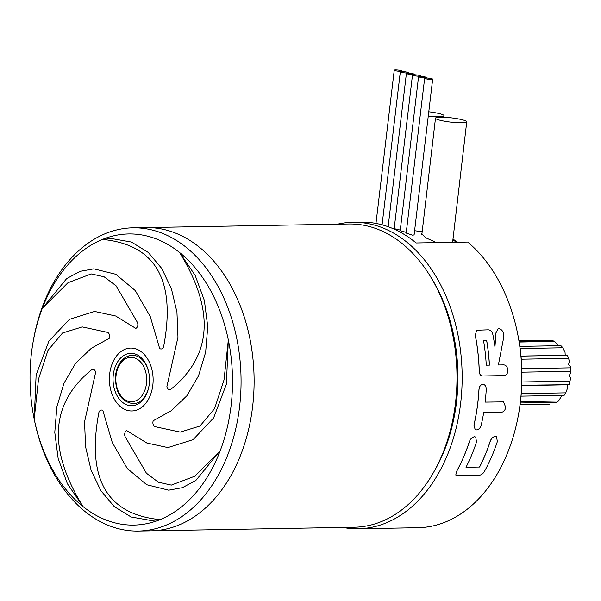 <?xml version="1.0" encoding="UTF-8"?>
<svg xmlns="http://www.w3.org/2000/svg" width="601" height="601" viewBox="0 0 601 601"><rect width="100%" height="100%" fill="white"/><g stroke="black" fill="none" stroke-linecap="round" stroke-linejoin="round"><path stroke-width="0.9" d="M428.265 116.061A15.731 2.156 6.7 0 0 439.248 116.722A15.731 2.156 6.7 0 0 444.079 115.738A15.731 2.156 6.7 0 0 428.776 111.771M395.481 69.941A4.034 0.556 6.7 0 0 394.241 70.197A4.034 0.556 6.7 0 0 396.645 70.993A4.034 0.556 6.7 0 0 401.017 71.391A4.034 0.556 6.7 0 0 402.257 71.136A4.034 0.556 6.7 0 0 399.853 70.34A4.034 0.556 6.7 0 0 395.481 69.941M401.566 71.557A4.034 0.556 6.7 0 0 400.326 71.804A4.034 0.556 6.7 0 0 402.723 72.601A4.034 0.556 6.7 0 0 407.095 72.999A4.034 0.556 6.7 0 0 408.334 72.744A4.034 0.556 6.7 0 0 405.938 71.955A4.034 0.556 6.7 0 0 401.566 71.557M432.667 79.189L414.112 234.803L412.842 235.254L406.193 233.06L424.652 78.25A4.034 0.556 6.7 0 0 427.056 79.047A4.034 0.556 6.7 0 0 431.42 79.445A4.034 0.556 6.7 0 0 432.667 79.189A4.034 0.556 6.7 0 0 430.263 78.393A4.034 0.556 6.7 0 0 425.891 77.995A4.034 0.556 6.7 0 0 424.652 78.25M406.268 232.414L400.213 230.619L418.574 76.643A4.034 0.556 6.7 0 0 420.97 77.431A4.034 0.556 6.7 0 0 425.343 77.829A4.034 0.556 6.7 0 0 426.582 77.582A4.034 0.556 6.7 0 0 424.186 76.785A4.034 0.556 6.7 0 0 419.814 76.387A4.034 0.556 6.7 0 0 418.574 76.643M400.274 230.085L394.173 228.65L412.489 75.027A4.034 0.556 6.7 0 0 414.885 75.824A4.034 0.556 6.7 0 0 419.258 76.222A4.034 0.556 6.7 0 0 420.497 75.966A4.034 0.556 6.7 0 0 418.101 75.17A4.034 0.556 6.7 0 0 413.728 74.779A4.034 0.556 6.7 0 0 412.489 75.027M394.857 228.237L393.955 228.222M407.643 73.164A4.034 0.556 6.7 0 0 406.404 73.42A4.034 0.556 6.7 0 0 408.808 74.216A4.034 0.556 6.7 0 0 413.18 74.607A4.034 0.556 6.7 0 0 414.42 74.359A4.034 0.556 6.7 0 0 412.016 73.562A4.034 0.556 6.7 0 0 407.643 73.164M440.33 117.18A15.731 2.156 6.7 0 0 435.5 118.164A15.731 2.156 6.7 0 0 444.86 121.267A15.731 2.156 6.7 0 0 461.906 122.807A15.731 2.156 6.7 0 0 466.744 121.83A15.731 2.156 6.7 0 0 457.384 118.728A15.731 2.156 6.7 0 0 440.33 117.18M422.022 233.038L421.617 233.706L425.854 237.838L436.544 242.609M414.6 230.701L422.172 231.716M434.23 471.229A147.207 102.358 -91 0 0 430.797 277.129M342.848 527.43A153.255 106.557 -91 0 0 358.294 528.775A153.255 106.557 -91 0 0 461.884 388.569A153.255 106.557 -91 0 0 373.544 224.849A153.255 106.557 -91 0 0 352.862 222.31A153.255 106.557 -91 0 0 337.477 224.196M352.862 222.31L360.976 222.167A153.255 106.557 89 0 1 381.658 224.706A153.255 106.557 89 0 1 416.11 242.969L467.691 242.06A153.255 106.557 -91 0 1 517.671 333.893A153.255 106.557 -91 0 1 519.039 411.43A153.255 106.557 -91 0 1 417.988 527.716L358.294 528.775M453.079 242.316L452.771 240.873M517.671 333.893L517.874 334.907A149.221 103.755 89 0 1 519.211 410.4L519.039 411.43M483.069 375.963C480.665 375.986 479.395 374.31 479.26 370.945A153.338 106.617 89 0 0 475.338 335.546L476.563 330.242L488.162 329.814C490.724 329.941 492.339 331.752 493 335.238A153.338 106.617 89 0 1 494.946 346.882L496.028 332.759L498.004 328.852L498.807 328.679C501.324 329.1 502.962 330.956 503.713 334.246L503.758 337.146L498.379 364.98L503.878 364.882C506.267 365.228 507.575 367.098 507.785 370.479C507.68 373.657 506.478 375.362 504.194 375.587L483.016 375.963C480.612 375.986 479.335 374.31 479.2 370.952A153.255 106.557 89 0 0 475.286 335.568L476.533 330.257M494.886 346.897L495.975 332.781L498.004 328.852M485.165 402.114L503.525 401.889L505.726 407.328C505.08 410.438 503.593 412.083 501.257 412.278L483.692 412.587A153.338 106.617 89 0 1 481.243 424.982C480.402 427.987 478.794 429.632 476.435 429.903L475.173 429.625L473.994 425.11A153.338 106.617 89 0 0 478.967 390.117C479.185 386.713 480.484 384.768 482.858 384.264C485.24 384.67 486.359 386.578 486.217 389.989A153.338 106.617 89 0 1 485.165 402.114L503.495 401.881M475.173 429.625L473.941 425.08A153.255 106.557 89 0 0 478.914 390.109C479.132 386.713 480.424 384.76 482.798 384.264L483.114 384.279M455.798 475.045L456.332 471.83A153.255 106.557 89 0 0 469.223 442.081C470.245 439 471.995 437.22 474.49 436.747L475.722 437.077L476.518 441.99A153.338 106.617 89 0 1 466.008 467.285L479.59 467.045L466.03 467.232M479.59 467.045A153.338 106.617 89 0 0 490.1 441.75L490.048 441.712A153.255 106.557 89 0 1 479.545 466.992M490.048 441.712C491.07 438.632 492.828 436.852 495.314 436.379L496.576 436.724L497.343 441.622A153.338 106.617 89 0 1 484.451 471.387C482.934 473.956 480.958 475.263 478.524 475.308L457.864 475.676L455.821 475.075L456.332 471.83M469.223 442.081L469.268 442.118A153.338 106.617 89 0 1 456.377 471.883M469.268 442.118C470.29 439.03 472.048 437.25 474.542 436.777L474.49 436.747M474.542 436.777L475.692 437.062M490.1 441.75C491.122 438.662 492.88 436.882 495.367 436.409L495.314 436.379M495.367 436.409L496.576 436.724M486.269 365.19L489.439 365.138A153.338 106.617 89 0 0 486.645 340.219L483.474 340.271A153.338 106.617 89 0 1 486.269 365.19M486.645 340.219L483.482 340.294M486.592 340.234A153.255 106.557 89 0 1 489.379 365.138M452.591 334.261L453.372 333.863M452.433 333.495L453.297 333.532M449.969 323.135L450.72 323.007M452.771 335.118L453.552 334.719M450.697 322.925L450.322 323.022M449.871 320.032L449.217 320.371M449.668 322.016A1.615 1.097 62.9 0 1 449.818 321.918A1.615 1.097 62.9 0 1 450.029 321.843L450.374 321.783M138.298 531.059L151.339 530.826A151.64 105.438 -91 0 0 242.346 450.57A151.64 105.438 -91 0 0 145.968 227.591A151.64 105.438 89 0 1 243.127 313.617A151.64 105.438 89 0 1 230.964 475.549A151.64 105.438 89 0 1 151.339 530.826L354.207 527.235A151.64 105.438 -91 0 0 445.213 446.979A151.64 105.438 -91 0 0 348.835 224L132.926 227.824A151.64 105.438 89 0 1 230.085 313.85A151.64 105.438 89 0 1 217.923 475.774A151.64 105.438 89 0 1 138.298 531.059A151.64 105.438 89 0 1 34.302 419.603L34.197 419.085A145.592 101.231 -91 0 0 82.976 506.545M146.944 393.189A26.211 18.225 89 0 1 121.965 401.881A26.211 18.225 89 0 1 115.587 365.844A26.211 18.225 89 0 1 133.58 353.561A26.211 18.225 89 0 1 148.778 372.575A26.211 18.225 89 0 1 149.018 385.834A26.211 18.225 89 0 1 146.944 393.189M133.144 403.684A24.198 16.828 -91 0 0 147.185 392.107A24.198 16.828 -91 0 0 149.056 385.572A24.198 16.828 89 0 1 133.144 403.684C120.869 401.708 114.994 392.145 115.535 374.994C117.691 362.846 123.28 356.28 132.288 355.296A24.198 16.828 -91 0 0 118.247 366.865M568.982 384.708L521.766 385.256M569.275 384.415A32.041 22.275 -91 0 0 570.048 381.124L570.582 377.924C568.959 376.106 569.087 374.618 570.95 373.454L570.852 371.32L521.908 372.184M521.878 381.981L570.048 381.124M570.852 371.32A32.041 22.275 -91 0 0 570.627 367.842L570.484 366.279C568.501 365.558 568.185 364.116 569.553 361.96L568.584 358.361L521.262 359.203M521.811 368.706L570.627 367.842M568.584 358.361A32.041 22.275 -91 0 0 567.397 355.304L567.104 355.634M520.992 356.123L567.397 355.304M565.225 355.289L565.03 352.209L562.852 347.784L520.128 348.542M562.852 347.784A32.041 22.275 -91 0 0 560.906 345.665L519.835 346.394M558.171 345.898L554.655 341.421L519.174 342.044M554.655 341.421A32.041 22.275 -91 0 0 552.289 340.609L519.031 341.195M545.415 340.361L518.963 340.827M549.156 404.157A32.041 22.275 -91 0 0 549.532 404.142L520.068 404.668L549.156 404.157M520.443 401.671L558.509 400.995A32.041 22.275 -91 0 1 556.278 402.332L520.286 402.97M521.255 393.64L565.766 392.851A32.041 22.275 -91 0 1 564.121 395.383L521.037 396.149M558.509 400.995L561.432 396.337L561.342 395.435M570.484 366.279A28.007 19.472 89 0 1 570.95 373.454M570.582 377.924A28.007 19.472 89 0 1 570.447 378.825M565.766 392.851L567.382 388.554L567.472 384.805M148.83 372.83A24.198 16.828 -91 0 0 132.288 355.296A24.198 16.828 89 0 1 148.83 372.83M93.824 268.842L115.828 274.289L135.3 290.599L150.235 316.487L159.641 348.43L150.227 316.487L135.293 290.599L115.82 274.289L93.824 268.842L80.106 271.359L66.643 278.609L42.258 308.433L67.943 282.748L91.194 273.921L104.101 276.783L116.113 285.836L137.471 322.519A4.034 2.802 89 0 1 137.231 327.049A4.034 2.802 89 0 1 135.773 328.394L115.662 315.991L94.605 311.438L69.423 319.379L48.899 341.12L36.12 374.934L34.197 419.085L38.517 379.066L47.967 350.368L62.557 332.984L82.277 326.929L107.564 332.368A4.034 2.802 89 0 1 109.269 338.303L91.367 348.242L75.628 363.267L63.969 383.265L56.87 406.794L54.781 432.374L58.147 458.518L67.395 483.737L82.998 506.56A145.592 101.231 -91 0 0 160.069 519.617A145.592 101.231 -91 0 0 210.29 472.01A145.592 101.231 -91 0 0 220.266 450.6L194.581 476.285L171.33 485.112L158.424 482.25L146.404 473.197L125.053 436.514A4.034 2.802 89 0 1 126.743 430.639L146.862 443.035L167.919 447.595L193.101 439.654L213.625 417.913L226.404 384.099L228.327 339.948L224.008 379.967L214.549 408.665L199.968 426.041L180.24 432.096L154.96 426.665A4.034 2.802 89 0 1 153.255 420.73L171.157 410.791L186.896 395.766L198.555 375.768L205.647 352.231L207.736 326.651L204.378 300.515L195.122 275.288L179.541 252.473C215.053 310.169 212.198 355.739 170.984 389.193A4.034 2.802 89 0 1 169.655 389.711A4.034 2.802 89 0 1 166.875 386.683L177.964 337.221L176.942 312.174L171.428 288.833L161.759 268.497L148.312 252.473L131.446 242.053L111.523 238.544L102.463 239.416C155.621 244.637 176.048 280.186 163.742 346.056A4.034 2.802 89 0 1 163.224 347.521A4.034 2.802 89 0 1 161.106 348.993A4.034 2.802 89 0 1 159.641 348.437L159.641 348.437A4.034 2.802 -91 0 0 161.106 348.993M130.71 348.062A31.462 21.876 -91 0 0 114.19 359.526A31.462 21.876 -91 0 0 111.658 393.122A31.462 21.876 -91 0 0 131.822 410.971A31.462 21.876 -91 0 0 148.334 399.5A31.462 21.876 -91 0 0 150.859 365.911A31.462 21.876 -91 0 0 130.702 348.062A31.462 21.876 -91 0 0 114.182 359.526A31.462 21.876 -91 0 0 111.666 393.122A31.462 21.876 -91 0 0 131.822 410.971M180.247 432.096L154.968 426.665A4.034 2.802 -91 0 1 153.263 420.73L171.165 410.791L186.903 395.766L198.563 375.768L205.655 352.231L207.743 326.651L204.385 300.515L195.13 275.288L179.541 252.473A145.592 101.231 -91 0 0 102.471 239.416A145.592 101.231 -91 0 0 52.242 287.023A145.592 101.231 -91 0 0 42.28 308.396M91.194 273.921L67.943 282.748L42.265 308.433A145.592 101.231 -91 0 0 32.687 344.418L32.942 342.886A151.64 105.438 89 0 1 53.301 283.101A151.64 105.438 89 0 1 132.926 227.824M32.687 344.418A145.592 101.231 -91 0 0 33.994 418.078A145.592 101.231 -91 0 0 34.189 419.032L33.994 418.078M169.662 389.711A4.034 2.802 -91 0 1 166.883 386.683L177.971 337.221L176.949 312.174L171.428 288.833L161.767 268.497L148.319 252.473L131.454 242.053L111.531 238.544M135.781 328.394L115.662 315.991L94.605 311.438M34.197 419.085L38.517 379.066L47.975 350.368L62.564 332.992L82.277 326.929M82.991 506.56C47.471 448.864 50.319 403.286 91.532 369.84A4.034 2.802 89 0 1 92.87 369.322A4.034 2.802 -91 0 0 91.54 369.84L91.532 369.84C50.326 403.286 47.479 448.864 82.998 506.56M92.87 369.322A4.034 2.802 89 0 1 95.642 372.35L84.561 421.812L85.575 446.859L91.097 470.2L100.758 490.536L114.205 506.56L131.071 516.98L151.001 520.489L160.069 519.617C106.903 514.396 86.476 478.847 98.782 412.977A4.034 2.802 89 0 1 101.419 410.04A4.034 2.802 -91 0 0 98.782 412.977L98.782 412.977C86.476 478.847 106.903 514.396 160.069 519.617L151.001 520.489M101.419 410.04A4.034 2.802 89 0 1 102.884 410.596L112.289 442.546L127.232 468.434L146.697 484.737L168.701 490.191L182.419 487.674L195.881 480.424L220.259 450.6A145.592 101.231 -91 0 0 228.335 339.948A145.592 101.231 -91 0 0 179.541 252.473M168.701 490.191L182.419 487.674L195.881 480.424L220.266 450.6M171.33 485.112L158.424 482.25L146.411 473.197L125.053 436.514A4.034 2.802 -91 0 1 126.751 430.639M167.927 447.595L193.109 439.654L213.633 417.913L226.404 384.099L228.335 339.948M456.407 242.256A162.33 112.868 -91 0 0 452.891 239.844M146.449 383.754A22.184 15.423 -91 0 0 134.015 357.745A22.184 15.423 -91 0 0 116.091 375.272A22.184 15.423 -91 0 0 128.516 401.288A22.184 15.423 -91 0 0 146.449 383.754M444.079 115.738L443.906 117.24M375.971 223.422L394.241 70.197M382.078 224.819L400.326 71.804M406.404 73.42L388.073 227.163M435.5 118.164L421.842 234.563M452.981 239.1L457.707 242.233M466.744 121.83L452.606 242.323M569.034 384.775L521.751 385.609M567.269 355.259L520.984 356.077"/></g></svg>
